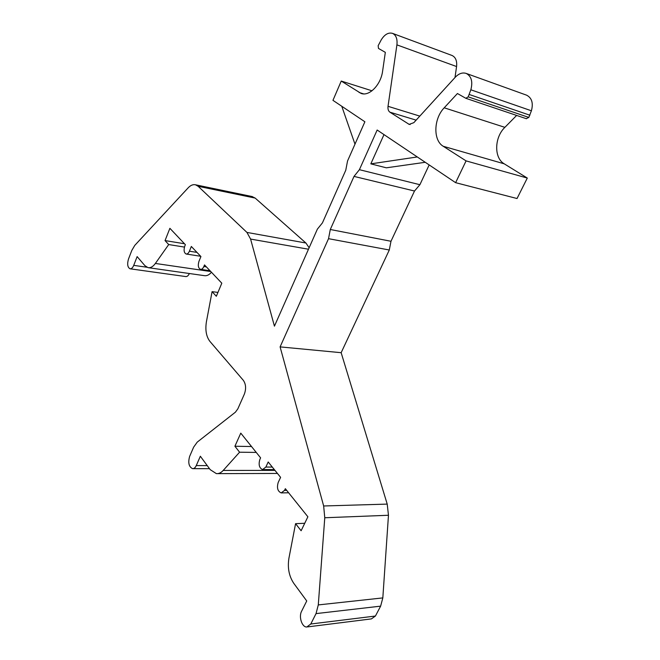 <?xml version="1.0" encoding="UTF-8"?>
<svg xmlns="http://www.w3.org/2000/svg" width="660" height="660" viewBox="0 0 660 660"><rect width="100%" height="100%" fill="white"/><g stroke="black" fill="none" stroke-linecap="round" stroke-linejoin="round"><path stroke-width="0.99" d="M307.634 626.893L371.399 618.898L375.424 616.036L380.63 606.144L382.825 597.902L388.468 515.262L387.214 504.1L341.154 352.696L389.293 250L390.984 241.271L414.505 191.02L419.9 184.709L429.173 164.926M419.9 184.709L359.403 169.686L377.157 130.02L455.623 182.68L517.036 198.528L527.299 178.06L504.24 163.828C493.878 158.004 494.29 137.478 504.867 127.347L516.631 115.434M526.267 118.66L528.817 117.422L531.407 110.781C533.445 103.1 531.853 97.903 526.614 95.18L466.216 73.433C462.495 72.245 458.848 73.516 455.276 77.228L413.828 122.669L409.167 124.377L389.903 112.175C388.344 111.029 387.717 109.073 388.03 106.318L396.907 44.872C397.534 38.932 396.066 35.095 392.518 33.363C388.435 32.249 384.689 34.378 381.282 39.765L378.147 45.713L378.493 48.444L385.325 52.346L382.61 71.115C380.894 84.868 369.188 96.715 361.036 93.406L341.245 81.056L332.953 100.345L364.889 121.778L347.548 160.966L345.766 170.231L322.426 222.89L317.369 229.144L274.436 326.164L250.594 239.077L246.939 232.419L198.14 186.293L195.525 184.8C193.066 184.247 190.624 185.245 188.199 187.803L134.78 245.388L131.819 250.404L128.461 259.116C127.05 264.14 127.57 267.366 130.036 268.793C131.472 268.942 132.709 267.803 133.732 265.37L137.131 256.6L144.936 265.691L148.046 267.647C150.579 268.067 153.021 266.673 155.372 263.447L168.704 244.555L165.041 240.578L169.892 228.31L185.369 244.678L184.742 246.246C183.562 250.247 184.033 252.838 186.145 254.009C187.423 254.166 188.512 253.234 189.412 251.204L191.326 246.469L200.929 256.542L198.965 261.335C197.744 265.46 198.256 268.125 200.492 269.346C201.82 269.503 202.942 268.562 203.849 266.524L204.509 264.916L221.809 283.198L216.332 296.266L212.083 291.646L206.423 321.709C205.103 330.008 206.258 336.567 209.896 341.377L243.317 380.317C245.949 384.145 246.287 388.757 244.349 394.144L237.847 408.829L235.414 412.178L197.241 442.126L193.652 447.133L189.643 456.398C187.894 462.742 188.875 466.826 192.563 468.658C194.056 468.715 195.294 467.692 196.267 465.572L200.351 456.241L210.218 469.664L216.373 473.632C218.806 473.814 221.084 472.75 223.204 470.44L239.588 452.207L234.91 446.242L240.776 433.133L260.609 457.858L259.842 459.533C258.365 464.706 259.281 468.047 262.573 469.573L265.856 467.057L268.199 461.983L280.599 477.353L278.198 482.485C276.672 487.856 277.67 491.337 281.193 492.913L284.534 490.405L285.343 488.68L307.882 516.78L301.117 530.747L295.573 523.669L288.932 558.187C287.397 567.798 289.014 576.18 293.783 583.341L306.735 600.963L301.587 611.284C298.551 616.786 302 627.338 306.784 627L310.786 624.005L316.033 613.61L318.285 604.923L324.769 517.754L323.656 505.981L280.104 346.888L328.531 238.681L330.289 229.499L354.016 176.401L359.403 169.686M454.996 77.534L456.571 66.536C457.149 60.885 455.631 57.197 452.017 55.473L392.518 33.363M309.136 247.756L305.91 243.012L255.164 198.082L251.963 196.515M130.234 268.818L185.674 276.557C187.102 276.721 188.339 275.715 189.37 273.521M148.566 267.721L204.344 275.649C206.794 276.07 209.162 274.931 211.447 272.25M217.561 473.632L277.439 473.443M341.154 352.696L280.104 346.888M389.293 250L328.531 238.681M304.738 523.281L295.573 523.669M251.526 446.531L234.91 446.242M256.253 452.422L239.588 452.207M217.948 292.421L212.083 291.646M184.495 243.754L165.041 240.578M184.453 247.087L168.704 244.555M341.773 106.268L354.981 144.161M383.996 134.607L370.829 163.853L417.301 156.956M371.984 90.799L341.245 81.056M370.829 163.853L386.331 167.813L425.255 162.294M455.623 182.68L466.076 160.892L443.223 146.273C432.968 140.316 433.587 118.693 444.213 107.803L457.43 93.522L465.828 98.299L468.188 96.855L470.844 89.793C472.956 81.642 471.413 76.197 466.216 73.433M529.906 115.219L469.293 94.512M527.299 178.06L466.076 160.892M414.505 191.02L354.016 176.401M390.984 241.271L330.289 229.499M387.214 504.1L323.656 505.981M388.468 515.262L324.769 517.754M382.825 597.902L318.285 604.923M380.63 606.144L316.033 613.61M375.424 616.036L310.786 624.005M286.696 490.363L284.534 490.405M272.299 467.065L265.856 467.057M274.981 470.39L223.204 470.44M207.232 465.605L196.267 465.572M206.39 266.896L203.849 266.524M196.985 252.4L189.412 251.204M210.771 271.532L155.372 263.447M146.858 267.234L133.732 265.37M255.164 198.082L198.14 186.293M305.91 243.012L246.939 232.419M308.492 249.216L250.594 239.077M363.602 93.885L359.106 92.474M456.571 66.536L396.907 44.872M419.81 116.111L388.03 106.318M416.138 120.136L389.903 112.175M410.149 124.542L408.449 124.03M531.407 110.781L470.844 89.793M528.817 117.422L468.188 96.855M504.867 127.347L444.213 107.803M504.24 163.828L443.223 146.273M288.626 492.772L281.68 492.904M274.312 469.565L263.01 469.573M209.484 468.666L192.992 468.658M210.02 270.74L200.689 269.371M200.673 256.278L186.318 254.042M252.45 196.614L195.525 184.8M361.482 93.547L361.036 93.406M526.457 118.742L465.828 98.299"/></g></svg>
